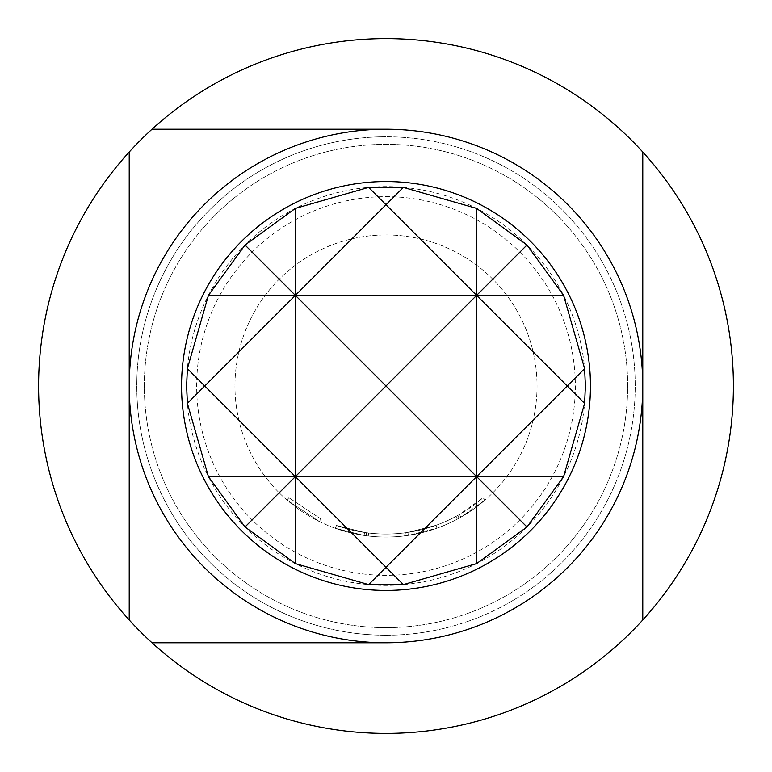 <?xml version="1.0" encoding="UTF-8"?>
<svg xmlns="http://www.w3.org/2000/svg" width="772" height="772" viewBox="0 0 772 772"><rect width="100%" height="100%" fill="white"/><g stroke="black" fill="none" stroke-linecap="round" stroke-linejoin="round"><path stroke-width="0.58" stroke-dasharray="3.86 2.9" d="M320.949 518.967L288.911 497.728L320.949 518.967L319.618 521.679L286.923 500.015L319.618 521.679L320.949 518.967M386 635.221A249.221 249.221 0 0 0 635.221 386A249.221 249.221 0 0 0 386 136.779A249.221 249.221 0 0 0 136.779 386A249.221 249.221 0 0 0 386 635.221A249.221 249.221 0 0 0 635.221 386A249.221 249.221 0 0 0 386 136.779A249.221 249.221 0 0 0 136.779 386A249.221 249.221 0 0 0 386 635.221A249.221 249.221 0 0 1 136.779 386A249.221 249.221 0 0 1 386 136.779M386 627.665A241.665 241.665 0 0 0 627.665 386A241.665 241.665 0 0 0 386 144.335A241.665 241.665 0 0 0 144.335 386A241.665 241.665 0 0 0 386 627.665A241.665 241.665 0 0 0 627.665 386A241.665 241.665 0 0 0 386 144.335A241.665 241.665 0 0 0 144.335 386A241.665 241.665 0 0 0 386 627.665M386 196.657A189.343 189.343 0 0 1 575.343 386A189.343 189.343 0 0 1 386 575.343A189.343 189.343 0 0 1 196.657 386A189.343 189.343 0 0 1 386 196.657M386 733.4A347.4 347.4 0 0 0 733.4 386A347.4 347.4 0 0 0 386 38.6A347.4 347.4 0 0 0 38.6 386A347.4 347.4 0 0 0 386 733.4M642.777 386A256.777 256.777 0 0 0 386 129.223A256.777 256.777 0 0 0 129.223 386A256.777 256.777 0 0 0 386 642.777A256.777 256.777 0 0 0 642.777 386M186.621 386A199.379 199.379 0 0 0 386 585.379A199.379 199.379 0 0 0 585.379 386A199.379 199.379 0 0 0 386 186.621A199.379 199.379 0 0 0 186.621 386M457.275 519.17L455.847 516.507A148.021 148.021 0 0 1 368.63 532.998L366.575 532.738L368.63 532.998L366.575 532.738L368.63 532.998L368.283 536L366.179 535.739L368.283 536A151.042 151.042 0 0 0 437 528.173L408.33 535.382L437 528.173A151.042 151.042 0 0 1 364.085 535.45L335.405 528.318L364.085 535.45A151.042 151.042 0 0 0 437 528.173A151.042 151.042 0 0 1 368.283 536A151.042 151.042 0 0 0 457.275 519.17L459.128 518.157A151.042 151.042 0 0 0 485.077 500.015L460.971 517.124A151.042 151.042 0 0 1 364.085 535.45A151.042 151.042 0 0 0 408.33 535.382L437 528.173A151.042 151.042 0 0 1 406.236 535.681L404.142 535.951A151.042 151.042 0 0 1 335.405 528.318A151.042 151.042 0 0 0 408.33 535.382A151.042 151.042 0 0 1 335.405 528.318A151.042 151.042 0 0 0 404.142 535.951A151.042 151.042 0 0 1 368.283 536L366.179 535.739L368.283 536A151.042 151.042 0 0 0 437 528.173A151.042 151.042 0 0 1 364.085 535.45L335.405 528.318L364.085 535.45A151.042 151.042 0 0 0 437 528.173A151.042 151.042 0 0 1 368.283 536L368.63 532.998A148.021 148.021 0 0 0 435.977 525.327L437 528.173A151.042 151.042 0 0 1 335.405 528.318A151.042 151.042 0 0 0 437 528.173L435.977 525.327L437 528.173L435.977 525.327L437 528.173L435.977 525.327L437 528.173L435.977 525.327L437 528.173L435.977 525.327L407.886 532.4L408.33 535.382L407.886 532.4L435.977 525.327L437 528.173L435.977 525.327A148.021 148.021 0 0 1 336.409 525.471L335.405 528.318L336.409 525.471A148.021 148.021 0 0 0 435.977 525.327A148.021 148.021 0 0 1 368.63 532.998L366.575 532.738L366.179 535.739L366.575 532.738L368.63 532.998L368.283 536L368.63 532.998A148.021 148.021 0 0 0 403.775 532.95L404.142 535.951L403.775 532.95L405.831 532.69L406.236 535.681L405.831 532.69A148.021 148.021 0 0 0 435.977 525.327A148.021 148.021 0 0 1 364.529 532.458L364.085 535.45L364.529 532.458L336.409 525.471L335.405 528.318L336.409 525.471L364.529 532.458A148.021 148.021 0 0 0 435.977 525.327L407.886 532.4L408.33 535.382M537.042 386A151.042 151.042 0 0 1 386 537.042A151.042 151.042 0 0 1 234.958 386A151.042 151.042 0 0 0 386 537.042A151.042 151.042 0 0 0 537.042 386A151.042 151.042 0 0 0 386 234.958A151.042 151.042 0 0 0 234.958 386A151.042 151.042 0 0 1 386 234.958A151.042 151.042 0 0 1 537.042 386M642.777 152.007L642.777 619.993M152.007 129.223L386 129.223M455.847 516.507L457.671 515.513A148.021 148.021 0 0 0 483.089 497.728L485.077 500.015L483.089 497.728L459.475 514.499L460.971 517.124M407.886 532.4A148.021 148.021 0 0 1 336.409 525.471L335.405 528.318L336.409 525.471A148.021 148.021 0 0 0 403.775 532.95L405.831 532.69L406.236 535.681L405.831 532.69L403.775 532.95A148.021 148.021 0 0 1 336.409 525.471L335.405 528.318L336.409 525.471A148.021 148.021 0 0 0 407.886 532.4A148.021 148.021 0 0 1 364.529 532.458L336.409 525.471L364.529 532.458L336.409 525.471L364.529 532.458L364.085 535.45L364.529 532.458A148.021 148.021 0 0 0 459.475 514.499M366.575 532.738L366.179 535.739L366.575 532.738M457.671 515.513L459.128 518.157L457.671 515.513M403.775 532.95L404.142 535.951M368.63 532.998L368.283 536L368.63 532.998A148.021 148.021 0 0 0 435.977 525.327A148.021 148.021 0 0 1 368.63 532.998M364.529 532.458L364.085 535.45L364.529 532.458A148.021 148.021 0 0 0 435.977 525.327A148.021 148.021 0 0 1 364.529 532.458M336.409 525.471L335.405 528.318L336.409 525.471M286.923 500.015L288.911 497.728L286.923 500.015"/><path stroke-width="1.16" d="M386 590.455A204.455 204.455 0 0 0 590.455 386A204.455 204.455 0 0 0 386 181.545A204.455 204.455 0 0 0 181.545 386A204.455 204.455 0 0 0 386 590.455M386 642.777A256.777 256.777 0 0 0 642.777 386A256.777 256.777 0 0 0 386 129.223A256.777 256.777 0 0 0 129.223 386A256.777 256.777 0 0 0 386 642.777L152.007 642.777A347.4 347.4 0 0 1 386 38.6A347.4 347.4 0 0 1 619.993 642.777A347.4 347.4 0 0 1 152.007 642.777L386 642.777M585.379 386L584.616 403.37L563.589 476.623L526.977 526.977L476.623 563.589L403.37 584.616L368.63 584.616L295.377 563.589L245.023 526.977L208.411 476.623L187.384 403.37L186.621 386L187.384 368.63L208.411 295.377L245.023 245.023L295.377 208.411L368.63 187.384L403.37 187.384L476.623 208.411L476.623 295.377L526.977 245.023L563.589 295.377L584.616 368.63L585.379 386M295.377 208.411L295.377 295.377L386 204.744L368.63 187.384M368.63 584.616L386 567.256L295.377 476.623L295.377 563.589M208.411 476.623L295.377 476.623L245.023 526.977M526.977 526.977L476.623 476.623L476.623 563.589M403.37 187.384L386 204.744L476.623 295.377L386 386L476.623 476.623L386 567.256L403.37 584.616M476.623 208.411L526.977 245.023M245.023 245.023L295.377 295.377L563.589 295.377M187.384 403.37L204.744 386L187.384 368.63M584.616 368.63L567.256 386L584.616 403.37M208.411 295.377L295.377 295.377L295.377 476.623L386 386L295.377 295.377L204.744 386L295.377 476.623L476.623 476.623L567.256 386L476.623 295.377L476.623 476.623L563.589 476.623M642.777 152.007L642.777 619.993M152.007 129.223L386 129.223M129.223 619.993L129.223 152.007L129.223 619.993"/></g></svg>
